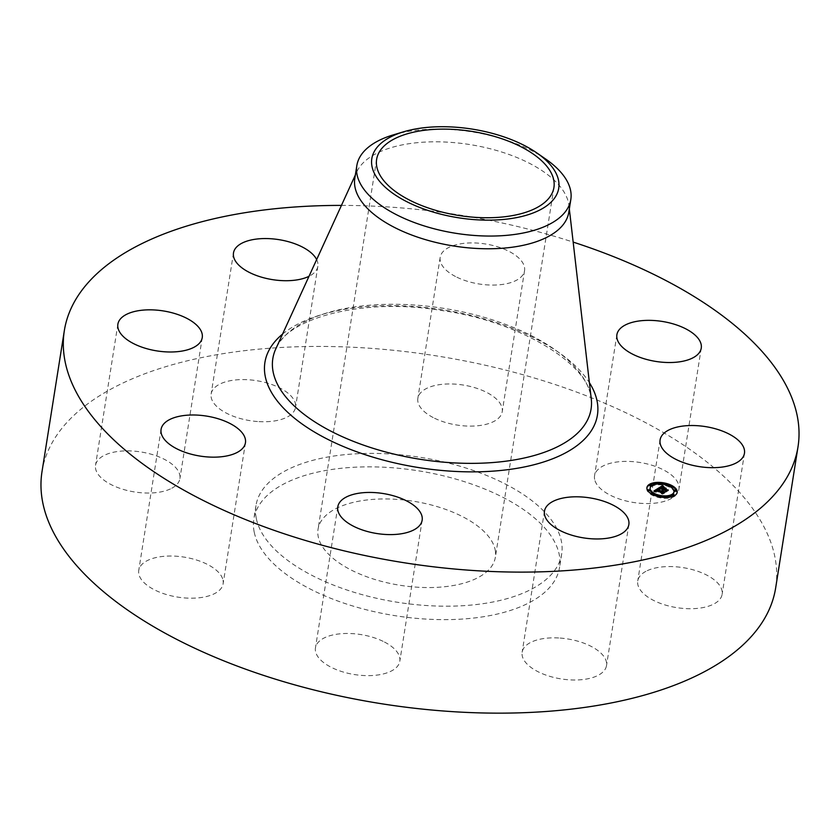 <?xml version="1.0" encoding="UTF-8"?>
<svg xmlns="http://www.w3.org/2000/svg" width="840" height="840" viewBox="0 0 840 840"><rect width="100%" height="100%" fill="white"/><g stroke="black" fill="none" stroke-linecap="round" stroke-linejoin="round"><path stroke-width="0.63" stroke-dasharray="4.2 3.15" d="M560.154 638.064A42.714 20.244 -171 0 1 606.512 665.595A42.714 20.244 -171 0 1 568.501 679.77A42.714 20.244 -171 0 1 522.144 652.239A42.714 20.244 -171 0 1 560.154 638.064M42 471.692A371.406 176.075 -171 0 1 404.45 351.498A371.406 176.075 -171 0 1 774.9 556.962A371.406 176.075 -171 0 1 775.667 587.895M341.439 205.401A371.406 176.075 -171 0 1 573.163 242.099M354.816 178.343A108.329 51.355 -171 0 1 356.8 171.843A108.329 51.355 -171 0 1 467.586 144.218A108.329 51.355 -171 0 1 568.586 203.217A108.329 51.355 -171 0 1 568.932 205.443A108.329 51.355 -171 0 1 568.806 212.237M393.236 134.904A108.329 51.355 -171 0 1 512.61 142.349A108.329 51.355 -171 0 1 545.696 159.054M495.169 549.822A89.754 42.556 -171 0 1 495.348 557.298A89.754 42.556 -171 0 1 407.757 586.341A89.754 42.556 -171 0 1 318.234 536.687A89.754 42.556 -171 0 1 318.045 529.211A89.754 42.556 -171 0 1 405.647 500.168A89.754 42.556 -171 0 1 495.169 549.822M254.173 531.93A154.749 73.364 -171 0 1 253.848 519.047A154.749 73.364 -171 0 1 404.88 468.962A154.749 73.364 -171 0 1 559.23 554.578A154.749 73.364 -171 0 1 559.545 567.462A154.749 73.364 -171 0 1 408.524 617.537A154.749 73.364 -171 0 1 254.173 531.93M256.305 518.469A154.749 73.364 -171 0 1 255.98 505.586A154.749 73.364 -171 0 1 407.012 455.501A154.749 73.364 -171 0 1 561.361 541.118A154.749 73.364 -171 0 1 561.676 554.001A154.749 73.364 -171 0 1 410.655 604.086A154.749 73.364 -171 0 1 256.305 518.469M384.457 642.023A42.714 20.244 -171 0 1 399.819 661.238A42.714 20.244 -171 0 1 374.283 675.381A42.714 20.244 -171 0 1 330.813 667.097A42.714 20.244 -171 0 1 315.452 647.871A42.714 20.244 -171 0 1 340.977 633.727A42.714 20.244 -171 0 1 384.457 642.023M223.031 580.24A42.714 20.244 -171 0 1 223.115 583.8A42.714 20.244 -171 0 1 181.429 597.618A42.714 20.244 -171 0 1 138.831 573.993A42.714 20.244 -171 0 1 138.747 570.433A42.714 20.244 -171 0 1 180.422 556.605A42.714 20.244 -171 0 1 223.031 580.24M170.447 488.911A42.714 20.244 -171 0 1 121.999 489.017A42.714 20.244 -171 0 1 95.54 465.266A42.714 20.244 -171 0 1 105.011 454.997A42.714 20.244 -171 0 1 153.447 454.892A42.714 20.244 -171 0 1 179.907 478.632A42.714 20.244 -171 0 1 170.447 488.911M257.502 421.522A42.714 20.244 -171 0 1 211.145 393.992A42.714 20.244 -171 0 1 249.165 379.817A42.714 20.244 -171 0 1 295.522 407.358A42.714 20.244 -171 0 1 257.502 421.522M433.209 417.564A42.714 20.244 -171 0 1 417.848 398.349A42.714 20.244 -171 0 1 443.373 384.206A42.714 20.244 -171 0 1 486.843 392.501A42.714 20.244 -171 0 1 502.215 411.716A42.714 20.244 -171 0 1 476.679 425.859A42.714 20.244 -171 0 1 433.209 417.564M594.636 479.346A42.714 20.244 -171 0 1 594.552 475.797A42.714 20.244 -171 0 1 636.226 461.969A42.714 20.244 -171 0 1 678.836 485.604A42.714 20.244 -171 0 1 678.92 489.153A42.714 20.244 -171 0 1 637.235 502.981A42.714 20.244 -171 0 1 594.636 479.346M647.22 570.686A42.714 20.244 -171 0 1 695.657 570.581A42.714 20.244 -171 0 1 722.127 594.321A42.714 20.244 -171 0 1 712.656 604.59A42.714 20.244 -171 0 1 664.209 604.695A42.714 20.244 -171 0 1 637.749 580.954A42.714 20.244 -171 0 1 647.22 570.686M455.543 276.528A42.714 20.244 -171 0 1 440.181 257.313A42.714 20.244 -171 0 1 465.717 243.17A42.714 20.244 -171 0 1 509.187 251.454A42.714 20.244 -171 0 1 524.548 270.68A42.714 20.244 -171 0 1 499.023 284.823A42.714 20.244 -171 0 1 455.543 276.528M316.659 259.571A42.714 20.244 -171 0 1 317.856 266.322A42.714 20.244 -171 0 1 309.005 276.297M659.663 488.891L658.455 488.88L659.747 488.082L659.663 488.891L662.004 489.919L662.077 490.707L662.466 490.119L665.396 492.03L667.18 490.928L666.047 490.896M663.947 488.481L665.553 489.185L663.191 489.668L665.417 490.644M663.285 489.122L663.684 488.366M662.949 489.332L660.66 488.324L662.739 487.641L660.901 488.334L662.97 489.237M662.351 490.182L662.823 489.405M662.329 486.696L663.296 487.652L660.135 488.334L662.12 489.195M660.219 487.788L661.973 486.707L661.847 487.515M658.581 488.072L658.455 488.88M661.889 490.539L662.004 489.919M661.909 489.416L661.784 490.224M662.099 489.815L661.973 490.623M662.203 489.899L662.077 490.707M662.319 489.919L662.183 490.728M662.277 489.909L662.162 490.665M662.246 489.909L662.141 490.602M662.267 489.615L662.141 490.423M662.288 489.562L662.162 490.371M662.319 489.51L662.193 490.319M662.361 489.457L662.235 490.266M662.413 489.416L662.288 490.224M662.54 489.342L662.413 490.151M662.602 489.31L662.466 490.119M662.613 489.709L662.487 490.518M662.844 489.93L662.707 490.739M662.781 489.93L662.687 490.539M662.823 489.689L662.697 490.497M662.844 489.647L662.718 490.455M662.875 489.605L662.75 490.413M662.907 489.562L662.781 490.371M662.96 489.531L662.823 490.34M663.012 489.489L662.875 490.298M665.396 490.539L665.27 491.348M665.522 491.221L665.396 492.03M667.307 490.119L667.18 490.928M664.157 488.355L664.03 489.163M665.69 488.376L665.553 489.185M663.359 487.358L663.232 488.166M661.017 487.62L660.901 488.334M661.185 487.41L661.059 488.219M661.259 487.368L661.133 488.166M661.385 487.274L661.259 488.082M661.479 487.221L661.343 488.03M661.553 487.179L661.426 487.988M661.637 487.127L661.51 487.935M661.71 487.095L661.584 487.893M661.794 487.053L661.658 487.862M661.868 487.022L661.731 487.83M662.004 486.959L661.868 487.767M662.12 486.917L661.994 487.725M662.865 486.832L662.739 487.641M662.088 486.938L661.973 487.652M661.773 487.064L661.668 487.736M661.626 487.137L661.521 487.798M661.469 487.221L661.374 487.872M661.028 487.526L660.933 488.145M660.944 487.589L660.849 488.197M660.786 487.515L660.66 488.324M660.398 487.442L660.272 488.25M660.755 487.221L660.629 488.03M660.965 487.095L660.828 487.904M661.07 487.032L660.944 487.841M661.175 486.969L661.049 487.778M661.279 486.917L661.154 487.725M661.385 486.875L661.259 487.673M661.49 486.832L661.364 487.631M661.595 486.791L661.458 487.599M661.689 486.759L661.563 487.568M661.784 486.738L661.658 487.546M661.878 486.717L661.752 487.526M662.067 486.696L661.941 487.505M662.172 486.696L662.046 487.505M662.298 486.696L662.162 487.505M662.434 486.854L662.298 487.515M662.519 486.948L662.434 487.526M663.422 486.843L663.296 487.652M662.928 486.759L662.844 487.284M662.707 493.038L663.821 493.08L662.162 494.099L656.502 491.085L655.925 491.62L656.439 492.188L656.093 490.896L655.305 491.547L656.072 492.219L653.825 491.788L654.853 491.148M655.431 490.781L656.365 490.182M656.912 489.846L658.035 489.143M658.056 489.941L658.172 489.132L659.274 490.14L656.817 490.413L662.183 492.796M653.95 490.98L653.825 491.788M654.202 491.022L654.077 491.831M654.454 491.064L654.328 491.873M654.686 491.117L654.559 491.925M654.917 491.159L654.791 491.967M655.148 491.201L655.022 492.009M655.778 491.337L655.641 492.146M656.135 490.613L655.841 492.198M656.198 491.411L656.072 492.219M656.061 491.4L655.946 492.156M655.946 491.379L655.83 492.093M655.893 491.327L655.725 492.03M655.736 491.337L655.63 491.978M655.641 491.316L655.547 491.915M655.442 490.686L655.316 491.484M655.462 490.634L655.337 491.431M655.505 490.57L655.368 491.379M655.547 490.518L655.421 491.327M655.599 490.466L655.473 491.274M655.662 490.413L655.536 491.211M655.746 490.35L655.61 491.159M655.83 490.298L655.704 491.106M655.904 490.256L655.767 491.064M655.977 490.214L655.841 491.022M656.05 490.171L655.925 490.98M656.135 490.13L655.998 490.938M656.219 490.088L656.093 490.896M656.418 490.403L656.324 491.043M656.093 491.085L655.966 491.894M656.166 491.148L656.04 491.946M656.575 491.379L656.439 492.188M656.67 491.316L656.534 492.125M656.544 491.369L656.439 492.072M656.292 491.221L656.187 491.925M656.124 491.106L656.019 491.788M656.082 490.697L655.946 491.505M656.24 490.518L656.114 491.327M656.303 490.476L656.166 491.284M656.365 490.434L656.24 491.243M656.628 490.277L656.502 491.085M662.151 492.692L662.025 493.5M662.298 493.29L662.162 494.099M663.957 492.272L663.821 493.08M657.006 489.562L656.88 490.371M657.069 489.521L656.933 490.329M657.122 489.479L656.996 490.287M657.184 489.437L657.058 490.245M657.248 489.394L657.122 490.203M657.332 489.342L657.206 490.151M657.416 489.3L657.29 490.108M657.5 489.269L657.363 490.077M657.583 489.237L657.447 490.046M657.657 489.206L657.531 490.014M657.741 489.185L657.615 489.993M657.836 489.163L657.699 489.972M657.92 489.153L657.794 489.951M658.004 489.143L657.877 489.951M658.087 489.132L657.962 489.941M658.276 489.143L658.15 489.941M658.381 489.143L658.255 489.951M658.654 488.313L658.529 489.122L659.799 490.13L658.529 489.122L658.361 489.972M658.602 489.174L658.476 489.983M658.728 489.195L658.591 490.004M659.264 489.332L659.138 490.14M659.4 489.332L659.274 490.14M659.316 489.332L659.19 490.088M659.222 489.321L659.117 490.025M659.075 489.279L658.97 489.919M658.928 489.248L658.844 489.804M658.854 488.565L658.675 489.657M663.516 488.114L666.089 489.143L663.516 488.114L663.642 487.305M663.81 487.379L663.695 488.093M666.036 488.355L665.91 489.163M666.215 488.334L666.089 489.143M658.791 488.492L658.697 489.09M658.707 488.387L658.581 489.195M658.77 488.46L658.634 489.269M658.844 488.544L658.707 489.353M659.033 488.744L658.896 489.552M659.148 488.849L659.012 489.657M659.274 488.954L659.148 489.762M659.411 489.08L659.284 489.878M659.778 489.363L659.652 490.161M659.925 489.321L659.799 490.13M659.736 489.332L659.631 490.004M659.442 489.101L659.337 489.752M659.316 488.985L659.211 489.647M659.19 488.891L659.096 489.542M659.096 488.796L658.99 489.437M659.001 488.712L658.896 489.342M662.676 486.528L663.884 487.683L662.802 485.719M662.928 485.961L662.833 486.528M662.875 485.856L662.75 486.665M662.949 485.993L662.823 486.801M663.127 486.245L663.001 487.053M663.232 486.36L663.096 487.169M663.337 486.476L663.212 487.284M663.453 486.581L663.327 487.389M663.579 486.685L663.453 487.494M663.716 486.791L663.59 487.599M664.01 486.875L663.884 487.683M663.747 486.812L663.642 487.494M663.631 486.728L663.526 487.4M663.516 486.633L663.411 487.294M663.4 486.538L663.306 487.179M663.296 486.433L663.201 487.064M663.201 486.329L663.106 486.938M663.106 486.213L663.012 486.812M658.529 490.056L657.521 490.455L664.724 493.007L662.634 494.13L664.367 493.059L657.248 490.455L658.654 489.269M658.728 489.269L658.591 490.077M658.087 489.405L657.982 490.077M657.982 489.447L657.877 490.108M657.804 489.542L657.71 490.182M657.678 489.626L657.583 490.256M657.594 489.741L657.51 490.287M657.542 489.72L657.447 490.329M657.384 489.647L657.248 490.455M663.159 492.188L663.033 492.986M664.472 492.429L664.367 493.059M662.76 493.332L662.634 494.13M662.991 493.343L662.865 494.151M664.85 492.198L664.724 493.007M663.212 492.188L663.096 492.902M657.636 489.762L657.521 490.455M657.699 489.615L657.573 490.423M657.794 489.542L657.668 490.35M657.951 489.457L657.825 490.266M658.035 489.426L657.909 490.235M658.119 489.394L657.993 490.193M658.613 489.279L658.486 490.088M664.461 489.227L663.978 489.678L666.351 490.728L668.199 490.865L665.857 492.146L667.842 490.917L663.736 489.678L664.566 488.586M664.85 488.418L664.713 489.227M663.863 488.87L663.736 489.678M666.456 490.004L666.33 490.812M667.947 490.287L667.842 490.917M665.984 491.337L665.857 492.146M666.225 491.348L666.099 492.156M668.325 490.056L668.199 490.865M666.466 490.004L666.351 490.728M664.083 488.964L663.978 489.678M670.362 485.688A15.319 7.266 9 0 0 670.226 485.625A15.319 7.266 9 0 0 668.714 485.016M660.188 483.252A15.319 7.266 9 0 0 658.329 483.189M650.538 484.512A15.319 7.266 9 0 0 649.772 484.869M646.874 487.956A15.319 7.266 9 0 0 646.79 488.355A15.319 7.266 9 0 0 653.615 495.873A15.319 7.266 9 0 0 677.05 493.143A15.319 7.266 9 0 0 677.093 492.733M654.003 494.12A12.075 5.723 9 0 0 655.368 494.781A12.075 5.723 9 0 0 655.505 494.844M663.884 496.692A12.075 5.723 9 0 0 665.711 496.692M673.837 492.639A12.075 5.723 9 0 0 668.462 486.717A12.075 5.723 9 0 0 649.992 488.859M651.221 486.161L651.074 485.468L649.646 485.625M670.257 486.318L668.43 486.024L669.963 486.581M658.255 483.998L660.062 484.134L658.224 483.851M673.428 496.178L674.184 495.873L673.775 495.411L672.357 495.579M676.116 491.18L674.279 490.886M655.41 495.474L653.573 495.18L655.252 495.673M649.562 490.613L647.724 490.329M663.779 497.438L665.606 497.648L663.779 497.364M590.74 395.608A161.112 76.377 -171 0 1 591.266 398.927L590.814 396.07C586.593 362.712 518.648 320.943 441.21 310.454C363.279 297.329 286.996 318.056 275.762 348.947A161.112 76.377 -171 0 1 440.538 307.87A161.112 76.377 -171 0 1 590.74 395.608M282.566 334.089A168.326 79.8 -171 0 1 443.656 309.939A168.326 79.8 -171 0 1 589.397 382.683M661.216 487.389L661.122 488.019M660.87 487.557L660.755 488.261M663.327 486.822L663.212 487.589M663.159 486.801L663.054 487.452M663.075 486.78L662.981 487.389M628.856 524.559L606.512 665.595M544.477 511.193L522.144 652.239M568.932 205.443L569.331 208.898M356.8 171.843L355.352 175.004M553.928 187.478L495.348 557.298M376.625 159.39L318.045 529.211M255.98 505.586L253.848 519.047M561.676 554.001L559.545 567.462M440.181 257.313L417.848 398.349M524.548 270.68L502.215 411.716M245.448 442.754L223.115 583.8M161.081 429.397L138.747 570.433M616.885 334.761L594.552 475.797M701.253 348.117L678.92 489.153M117.873 324.23L95.54 465.266M202.251 337.596L179.907 478.632M744.461 453.285L722.127 594.321M660.093 439.919L637.749 580.954M233.489 252.956L211.145 393.992M317.856 266.322L295.522 407.358M422.153 520.202L399.819 661.238M337.785 506.835L315.452 647.871M646.79 488.355L646.916 487.546M677.05 493.143L677.177 492.334"/><path stroke-width="1.26" d="M582.498 497.028A42.714 20.244 -171 0 1 628.856 524.559A42.714 20.244 -171 0 1 590.835 538.734A42.714 20.244 -171 0 1 544.477 511.193A42.714 20.244 -171 0 1 582.498 497.028M573.163 242.099A371.406 176.075 -171 0 1 797.244 415.926A371.406 176.075 -171 0 1 798 446.859L775.667 587.895A371.406 176.075 -171 0 1 413.207 708.089A371.406 176.075 -171 0 1 42.756 502.625A371.406 176.075 -171 0 1 42 471.692L64.334 330.656A371.406 176.075 -171 0 1 341.439 205.401M798 446.859A371.406 176.075 -171 0 1 435.55 567.053A371.406 176.075 -171 0 1 65.1 361.589A371.406 176.075 -171 0 1 64.334 330.656M536.792 152.891L545.696 159.054A108.329 51.355 -171 0 1 570.601 190.502A108.329 51.355 -171 0 1 570.822 199.521L568.806 212.237A108.329 51.355 -171 0 1 463.092 247.296A108.329 51.355 -171 0 1 355.036 187.362A108.329 51.355 -171 0 1 354.816 178.343L356.832 165.627A108.329 51.355 -171 0 1 393.236 134.904L403.61 131.796A94.626 44.867 -171 0 1 507.896 138.296A94.626 44.867 -171 0 1 536.792 152.891A94.626 44.867 -171 0 1 538.745 210.536A94.626 44.867 -171 0 1 422.656 208.572A94.626 44.867 -171 0 1 403.61 131.796M570.822 199.521A108.329 51.355 -171 0 1 415.034 222.799A108.329 51.355 -171 0 1 357.053 174.647A108.329 51.355 -171 0 1 356.832 165.627M553.739 180.002A89.754 42.556 -171 0 1 553.928 187.478A89.754 42.556 -171 0 1 466.326 216.521A89.754 42.556 -171 0 1 376.803 166.866A89.754 42.556 -171 0 1 376.625 159.39A89.754 42.556 -171 0 1 464.216 130.347A89.754 42.556 -171 0 1 553.739 180.002M245.364 439.205A42.714 20.244 -171 0 1 245.448 442.754A42.714 20.244 -171 0 1 203.774 456.582A42.714 20.244 -171 0 1 161.165 432.957A42.714 20.244 -171 0 1 161.081 429.397A42.714 20.244 -171 0 1 202.766 415.569A42.714 20.244 -171 0 1 245.364 439.205M616.97 338.31A42.714 20.244 -171 0 1 616.885 334.761A42.714 20.244 -171 0 1 658.571 320.933A42.714 20.244 -171 0 1 701.169 344.558A42.714 20.244 -171 0 1 701.253 348.117A42.714 20.244 -171 0 1 659.578 361.945A42.714 20.244 -171 0 1 616.97 338.31M192.78 347.865A42.714 20.244 -171 0 1 144.344 347.97A42.714 20.244 -171 0 1 117.873 324.23A42.714 20.244 -171 0 1 127.344 313.961A42.714 20.244 -171 0 1 175.791 313.856A42.714 20.244 -171 0 1 202.251 337.596A42.714 20.244 -171 0 1 192.78 347.865M669.553 429.649A42.714 20.244 -171 0 1 718 429.544A42.714 20.244 -171 0 1 744.461 453.285A42.714 20.244 -171 0 1 734.99 463.554A42.714 20.244 -171 0 1 686.553 463.659A42.714 20.244 -171 0 1 660.093 439.919A42.714 20.244 -171 0 1 669.553 429.649M309.005 276.297A42.714 20.244 -171 0 1 279.846 280.487A42.714 20.244 -171 0 1 233.489 252.956A42.714 20.244 -171 0 1 271.498 238.781A42.714 20.244 -171 0 1 316.659 259.571M406.791 500.987A42.714 20.244 -171 0 1 422.153 520.202A42.714 20.244 -171 0 1 396.627 534.345A42.714 20.244 -171 0 1 353.157 526.061A42.714 20.244 -171 0 1 337.785 506.835A42.714 20.244 -171 0 1 363.321 492.692A42.714 20.244 -171 0 1 406.791 500.987M670.351 484.817A15.319 7.266 -171 0 1 677.177 492.334A15.319 7.266 -171 0 1 653.74 495.065A15.319 7.266 -171 0 1 646.916 487.546A15.319 7.266 -171 0 1 670.351 484.817M668.587 485.909A12.075 5.723 -171 0 1 673.964 491.831A12.075 5.723 -171 0 1 655.505 493.973A12.075 5.723 -171 0 1 650.129 488.05A12.075 5.723 -171 0 1 668.587 485.909M658.298 488.324L659.4 489.332L656.943 489.605L663.957 492.272L662.298 493.29L656.628 490.277L656.45 491.316L656.219 490.088L655.431 490.739L656.198 491.411L653.95 490.98L658.245 488.271L658.035 489.143M658.885 488.366L659.925 489.321L658.854 488.565M658.613 489.279L657.647 489.647L664.85 492.198L662.76 493.332L664.503 492.251L657.384 489.647L658.613 489.279M662.351 485.751L663.422 486.843L660.261 487.526L662.855 488.659L660.786 487.515L662.865 486.832L661.028 487.526L663.17 488.471L663.359 487.358L665.69 488.376L663.327 488.859L667.307 490.119L665.522 491.221L665.396 490.539L658.581 488.072L662.351 485.751L662.329 486.696M663.054 485.867L664.01 486.875L663.012 486.087M666.215 488.334L663.642 487.305L666.215 488.334M664.104 488.88L668.325 490.056L665.984 491.337L667.968 490.108L663.863 488.87L664.85 488.418L664.083 488.964M651.2 484.659L649.782 484.817L651.2 484.659M669.974 485.048L668.556 485.216L669.974 485.048M659.778 482.874L658.35 483.042L659.778 482.874M673.9 494.603L672.483 494.771L673.9 494.603M675.832 489.909L674.404 490.077L675.832 489.909M654.119 494.834L655.536 494.666L654.119 494.834M648.26 489.972L649.688 489.804L648.26 489.972M664.314 497.007L665.742 496.839L664.314 497.007M665.417 490.644L666.047 490.896M662.823 489.405L663.075 488.523M662.13 489.111L662.036 489.741M666.12 490.088L665.994 490.896M663.327 488.859L663.212 489.584M663.716 488.124L663.631 488.67M663.17 488.471L663.044 489.279M662.855 488.659L662.739 489.374M660.261 487.526L660.146 488.24M662.645 486.14L662.55 486.717M662.602 486.098L662.508 486.717M662.561 486.045L662.456 486.707M662.529 485.993L662.413 486.707M654.853 491.148L655.442 490.833M656.365 490.182L656.912 489.846M662.183 492.796L662.707 493.038M658.245 488.271L658.119 489.08M656.082 490.466L655.998 491.001M662.918 492.272L662.812 492.975M656.943 489.605L656.827 490.361M668.714 485.016A15.319 7.266 9 0 0 660.188 483.252M658.329 483.189A15.319 7.266 9 0 0 650.538 484.512M649.772 484.869A15.319 7.266 9 0 0 646.874 487.956M677.093 492.733A15.319 7.266 9 0 0 670.362 485.688M655.505 494.844A12.075 5.723 9 0 0 663.884 496.692M665.711 496.692A12.075 5.723 9 0 0 672.483 494.739L672.357 495.579L673.428 496.178M672.746 494.529A12.075 5.723 9 0 0 673.837 492.639L673.964 491.831M650.129 488.05L649.992 488.859A12.075 5.723 9 0 0 654.003 494.12M649.782 484.817L650.066 486.087L651.221 486.161M651.473 485.951L651.609 485.111M669.963 486.581L670.394 485.51M658.35 483.042L658.255 483.998M674.404 490.077L674.688 491.337L676.116 491.18L676.242 490.371M655.252 495.673L655.536 494.666M647.85 489.521L648.134 490.781L649.562 490.613L649.688 489.804M663.904 496.556L663.779 497.438M569.331 208.898L591.266 398.927A161.112 76.377 -171 0 1 444.329 462.221A161.112 76.377 -171 0 1 273.157 372.036A161.112 76.377 -171 0 1 275.762 348.947L355.352 175.004M589.397 382.683A168.326 79.8 -171 0 1 597.082 401.069A168.326 79.8 -171 0 1 447.605 470.946A168.326 79.8 -171 0 1 265.262 376.446A168.326 79.8 -171 0 1 282.566 334.089M662.487 485.93L662.361 486.707M662.445 485.877L662.308 486.685M662.393 485.814L662.267 486.623M668.451 485.846L668.556 485.216M660.082 483.998L660.188 483.336M674.195 495.82L674.31 495.065M653.604 495.002L653.699 494.372M665.637 497.501L665.742 496.839"/></g></svg>
